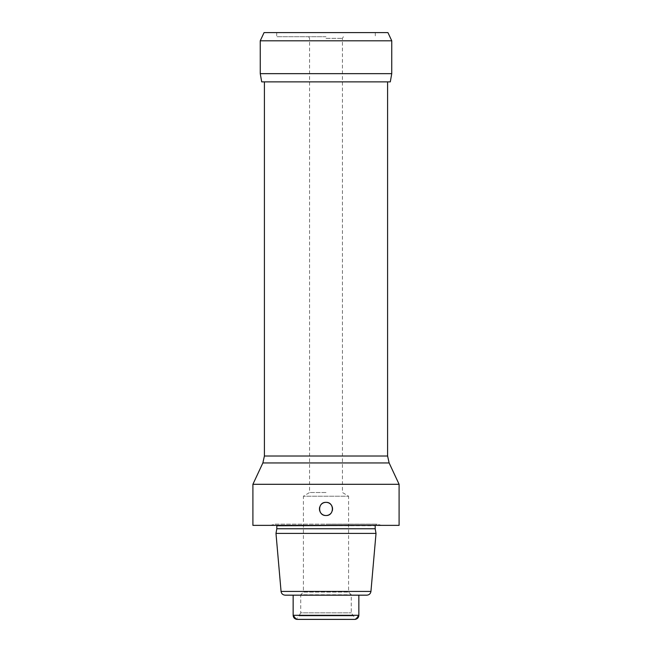 <?xml version="1.0" encoding="UTF-8"?>
<svg xmlns="http://www.w3.org/2000/svg" width="652" height="652" viewBox="0 0 652 652"><rect width="100%" height="100%" fill="white"/><g stroke="black" fill="none" stroke-linecap="round" stroke-linejoin="round"><path stroke-width="0.49" stroke-dasharray="3.26 2.44" d="M326 36.708L276.725 36.708L326 36.708M326 38.346L342.422 38.346L326 38.346M326 492.504L309.578 492.504L326 492.504M308.624 36.708L309.578 38.346L309.578 492.504L303.416 496.213L348.584 496.213L348.584 592.089L351.257 594.763L351.257 612.831L355.845 619.253L296.155 619.253L355.796 619.261M343.376 36.708L342.422 38.346L342.422 492.504L348.584 496.213L303.416 496.213L303.416 592.089L348.584 592.089L303.416 592.089L300.743 594.763L351.257 594.763L300.743 594.763L300.743 612.831L351.257 612.831L300.743 612.831L298.991 615.871L353.009 615.871L298.991 615.871L296.204 619.261M296.676 619.359L296.269 619.278M355.739 619.278L355.316 619.359M358.853 595.17L358.853 615.292L293.147 615.292L293.147 595.17L358.853 595.17L293.147 595.17M285.152 595.17L366.848 595.17M376.017 533.409L275.983 533.409M276.807 528.756L375.193 528.756M252.903 525.365L399.097 525.365M399.097 484.297L252.903 484.297M326.758 502.415A6.569 6.569 0 0 1 327.516 502.545M328.241 502.765A6.569 6.569 0 0 1 328.95 503.067M329.61 503.45A6.569 6.569 0 0 1 330.222 503.906M330.776 504.428A6.569 6.569 0 0 1 331.273 505.015M332.031 506.335A6.569 6.569 0 0 1 332.292 507.06M332.471 507.802A6.569 6.569 0 0 1 332.561 508.56M332.561 509.318A6.569 6.569 0 0 1 332.471 510.076M332.292 510.818A6.569 6.569 0 0 1 332.031 511.543M331.273 512.863A6.569 6.569 0 0 1 330.776 513.45M330.222 513.972A6.569 6.569 0 0 1 329.61 514.428M328.95 514.811A6.569 6.569 0 0 1 328.241 515.113M327.516 515.333A6.569 6.569 0 0 1 326.758 515.463M325.242 502.415A6.569 6.569 0 0 0 324.484 502.545M323.759 502.765A6.569 6.569 0 0 0 323.05 503.067M322.39 503.45A6.569 6.569 0 0 0 321.778 503.906M321.224 504.428A6.569 6.569 0 0 0 320.727 505.015M320.311 505.659A6.569 6.569 0 0 0 320.091 506.066M319.969 506.335A6.569 6.569 0 0 0 319.708 507.06M319.529 507.802A6.569 6.569 0 0 0 319.439 508.56M319.439 509.318A6.569 6.569 0 0 0 319.529 510.076M319.708 510.818A6.569 6.569 0 0 0 319.969 511.543M320.727 512.863A6.569 6.569 0 0 0 321.224 513.45M321.778 513.972A6.569 6.569 0 0 0 322.39 514.428M323.05 514.811A6.569 6.569 0 0 0 323.759 515.113M324.484 515.333A6.569 6.569 0 0 0 325.242 515.463M390.295 81.875L261.705 81.875M260.254 73.66L391.746 73.66M391.762 40.807L260.238 40.807M264.068 32.6L387.932 32.6M281.061 591.421L370.939 591.421M326 525.773L276.807 525.773L275.168 524.135L376.832 524.135L375.193 525.773L326 525.773M326 524.192L377.263 524.192L326 524.192M389.138 462.961L262.862 462.961M387.598 456.017L264.402 456.017M270.352 525.365L275.168 524.135L376.832 524.135L381.648 525.365M276.725 32.6L276.725 36.708M375.275 32.6L375.275 36.708"/><path stroke-width="0.98" d="M355.845 619.253L354.745 619.4L355.845 619.253L358.853 615.292L358.853 595.17M296.155 619.253L293.147 615.292C293.351 617.746 294.72 619.115 297.255 619.4L354.745 619.4L296.676 619.359M355.316 619.359L354.745 619.4C357.28 619.115 358.649 617.746 358.853 615.292L293.147 615.292L293.147 595.17M366.848 595.17L285.152 595.17C282.821 594.974 281.46 593.727 281.061 591.421L370.939 591.421C370.54 593.727 369.179 594.974 366.848 595.17M281.061 591.421L275.983 533.409L376.017 533.409L370.939 591.421M376.017 533.409L375.193 528.756L276.807 528.756L275.983 533.409M399.097 525.365L252.903 525.365L252.903 484.297L399.097 484.297L399.097 525.365M325.242 502.415A6.569 6.569 0 0 1 326 502.366C334.476 501.958 334.476 515.919 326 515.512C317.524 515.911 317.524 501.958 326 502.366A6.569 6.569 0 0 1 326.758 502.415M327.516 502.545A6.569 6.569 0 0 1 328.241 502.765M328.95 503.067A6.569 6.569 0 0 1 329.61 503.45M330.222 503.906A6.569 6.569 0 0 1 330.776 504.428M331.273 505.015A6.569 6.569 0 0 1 331.615 505.528M331.689 505.659A6.569 6.569 0 0 1 332.031 506.335M332.292 507.06A6.569 6.569 0 0 1 332.471 507.802M332.561 508.56A6.569 6.569 0 0 1 332.561 509.318M332.471 510.076A6.569 6.569 0 0 1 332.292 510.818M331.689 512.219A6.569 6.569 0 0 1 331.273 512.863M330.776 513.45A6.569 6.569 0 0 1 330.222 513.972M329.61 514.428A6.569 6.569 0 0 1 328.95 514.811M328.241 515.113A6.569 6.569 0 0 1 327.516 515.333M326.758 515.463A6.569 6.569 0 0 1 325.242 515.463M324.484 502.545A6.569 6.569 0 0 0 323.759 502.765M323.05 503.067A6.569 6.569 0 0 0 322.39 503.45M321.778 503.906A6.569 6.569 0 0 0 321.224 504.428M320.727 505.015A6.569 6.569 0 0 0 320.311 505.659M319.708 507.06A6.569 6.569 0 0 0 319.529 507.802M319.439 508.56A6.569 6.569 0 0 0 319.439 509.318M319.529 510.076A6.569 6.569 0 0 0 319.708 510.818M319.969 511.543A6.569 6.569 0 0 0 320.311 512.219M320.401 512.382A6.569 6.569 0 0 0 320.727 512.863M321.224 513.45A6.569 6.569 0 0 0 321.778 513.972M322.39 514.428A6.569 6.569 0 0 0 323.05 514.811M323.759 515.113A6.569 6.569 0 0 0 324.484 515.333M260.254 73.66L391.746 73.66L390.295 81.875L261.705 81.875L260.254 73.66L260.238 40.807L391.762 40.807L387.932 32.6L391.762 40.807L391.746 73.66L391.762 40.807M387.932 32.6L264.068 32.6L260.238 40.807M276.807 528.756L276.807 525.773L375.242 525.365M252.903 484.297L262.862 462.961L389.138 462.961L399.097 484.297M262.862 462.961L264.402 456.017L387.598 456.017L387.598 81.875M375.193 528.756L375.193 525.773M276.807 525.773L276.758 525.365M389.138 462.961L387.598 456.017M264.402 456.017L264.402 81.875"/></g></svg>
